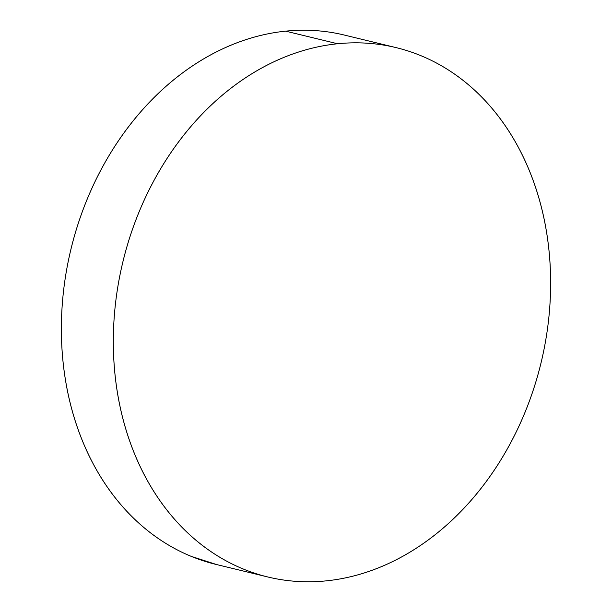<?xml version="1.0" encoding="UTF-8"?>
<svg xmlns="http://www.w3.org/2000/svg" width="612" height="612" viewBox="0 0 612 612"><rect width="100%" height="100%" fill="white"/><g stroke="black" fill="none" stroke-linecap="round" stroke-linejoin="round"><path stroke-width="0.92" d="M395.276 47.415L344.258 35.037A272.34 215.08 103.6 0 0 285.651 31.151L337.602 43.758L285.651 31.151A272.34 215.08 103.6 0 0 64.222 285.376A272.34 215.08 103.6 0 0 215.791 564.356L267.742 576.963A272.34 215.08 -76.4 0 1 116.173 297.983A272.34 215.08 -76.4 0 1 337.602 43.758A272.34 215.08 -76.4 0 1 396.209 47.644A272.34 215.08 -76.4 0 1 547.778 326.624A272.34 215.08 -76.4 0 1 326.349 580.849A272.34 215.08 -76.4 0 1 267.742 576.963M216.725 564.585L191.174 556.354C178.061 550.961 165.638 543.976 153.903 535.401C142.175 526.825 131.366 516.826 121.482 505.397C111.591 493.961 102.816 481.323 95.151 467.476C87.485 453.63 81.075 438.842 75.919 423.114C70.77 407.385 66.976 391.014 64.535 374.008C62.103 357.003 61.062 339.683 61.437 322.05C61.804 304.416 63.571 286.806 66.731 269.226C69.898 251.647 74.396 234.434 80.226 217.581C86.062 200.728 93.116 184.564 101.401 169.088C109.678 153.604 119.026 139.115 129.438 125.613C139.85 112.103 151.118 99.84 163.259 88.824C175.399 77.808 188.167 68.246 201.57 60.144C214.973 52.043 228.75 45.548 242.895 40.667C257.048 35.787 271.3 32.612 285.651 31.151C300.002 29.682 314.178 29.95 328.185 31.946M326.349 580.849C311.998 582.318 297.822 582.05 283.815 580.054C269.808 578.049 256.244 574.354 243.132 568.961C230.013 563.576 217.589 556.591 205.854 548.015C194.126 539.44 183.317 529.434 173.433 518.004C163.542 506.568 154.767 493.93 147.102 480.083C139.437 466.245 133.026 451.457 127.877 435.721C122.721 419.993 118.927 403.629 116.487 386.616C114.054 369.61 113.021 352.29 113.388 334.657C113.755 317.024 115.523 299.413 118.682 281.834C121.849 264.254 126.347 247.041 132.177 230.188C138.014 213.336 145.067 197.171 153.352 181.695C161.629 166.219 170.977 151.722 181.389 138.22C191.801 124.71 203.069 112.447 215.21 101.431C227.35 90.415 240.118 80.853 253.521 72.751C266.924 64.65 280.701 58.155 294.846 53.275C308.999 48.394 323.251 45.227 337.602 43.758C351.954 42.289 366.129 42.557 380.136 44.554C394.143 46.558 407.707 50.253 420.827 55.646C433.939 61.039 446.362 68.024 458.097 76.599C469.825 85.175 480.634 95.174 490.518 106.603C500.409 118.04 509.184 130.677 516.849 144.524C524.515 158.37 530.925 173.158 536.081 188.886C541.23 204.615 545.024 220.986 547.465 237.992C549.897 254.997 550.938 272.317 550.563 289.95C550.196 307.584 548.428 325.194 545.269 342.774C542.102 360.353 537.604 377.566 531.774 394.419C525.938 411.272 518.884 427.436 510.599 442.912C502.322 458.396 492.974 472.885 482.562 486.387C472.15 499.897 460.882 512.16 448.741 523.176C436.601 534.192 423.833 543.754 410.43 551.856C397.027 559.957 383.25 566.452 369.105 571.333C354.952 576.213 340.7 579.388 326.349 580.849"/></g></svg>
